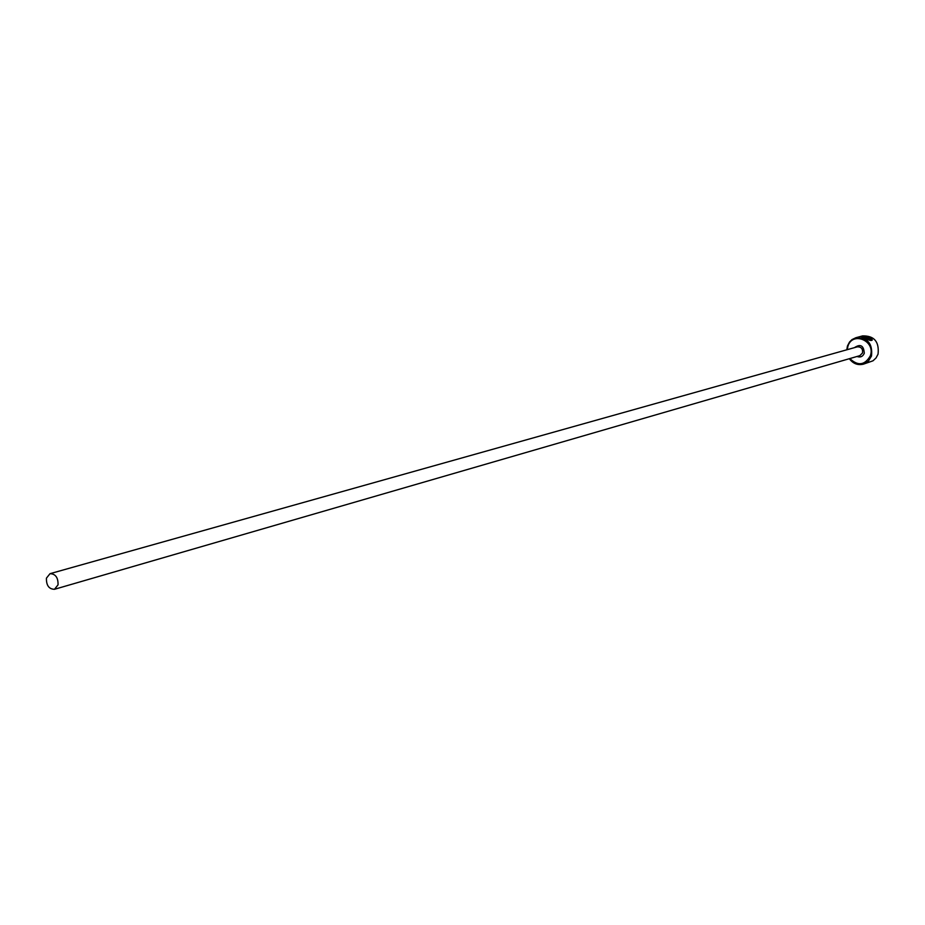 <?xml version="1.0" encoding="UTF-8"?>
<svg xmlns="http://www.w3.org/2000/svg" width="925" height="925" viewBox="0 0 925 925"><rect width="100%" height="100%" fill="white"/><g stroke="black" fill="none" stroke-linecap="round" stroke-linejoin="round"><path stroke-width="1.39" d="M864.921 336.168L862.505 336.654L871.338 339.244L870.286 337.637L866.69 337.845L869.893 336.966L872.333 339.914C871.593 341.105 869.084 340.469 864.794 338.007L861.291 336.677L864.921 336.168M867.188 338.099L869.893 336.966M872.333 339.914L870.564 337.868M864.274 336.642L867.28 336.365L865.569 335.983L868.899 336.538L866.378 337.232L864.274 336.642M849.809 358.565C857.972 366.254 864.817 365.34 870.321 355.824C875.859 340.735 852.237 330.942 847.878 346.413L847.265 349.662M846.78 349.8L847.462 345.973L849.52 342.03L851.994 339.591L855.845 337.729C867.581 337.428 872.795 343.533 871.489 356.044L868.378 361.178L863.395 364.172C857.764 365.502 853.07 363.675 849.335 358.703M863.395 364.172L872.992 360.808L876.056 357.94L878.056 354.125C879.363 341.683 874.171 335.613 862.493 335.914L855.845 337.729M58.044 584.843C58.206 577.593 55.535 573.87 50.019 573.673L46.423 578.16C46.273 585.433 48.956 589.144 54.482 589.294L58.044 584.843M865.546 337.22L867.28 336.365M871.223 339.614L868.829 339.903M50.019 573.673L857.278 346.852C861.21 346.725 862.956 348.76 862.528 352.945L859.799 355.674L54.482 589.294M854.469 347.638C860.493 343.637 863.753 345.522 864.285 353.292C862.794 356.622 860.366 357.686 857.001 356.483"/></g></svg>
